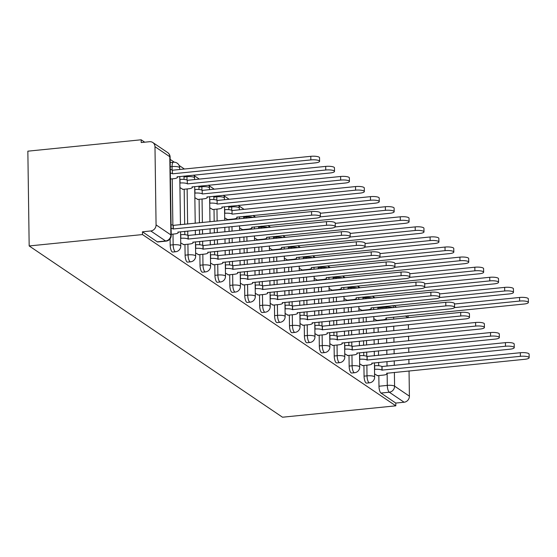 <?xml version="1.0" encoding="UTF-8"?>
<svg xmlns="http://www.w3.org/2000/svg" width="557" height="557" viewBox="0 0 557 557"><rect width="100%" height="100%" fill="white"/><g stroke="black" fill="none" stroke-linecap="round" stroke-linejoin="round"><path stroke-width="0.84" d="M363.916 365.476L364.062 376.149A5.702 1.838 84.3 0 0 366.053 382.965A5.702 1.838 84.3 0 0 366.548 383.112L369.5 382.812A5.702 1.838 -95.7 0 1 369.006 382.666A5.702 1.838 -95.7 0 1 367.014 375.85L366.868 365.176M349.002 355.394L349.148 366.067A5.702 1.838 84.3 0 0 351.14 372.884A5.702 1.838 84.3 0 0 351.634 373.03L354.586 372.73A5.702 1.838 -95.7 0 1 354.092 372.584A5.702 1.838 -95.7 0 1 352.101 365.768L351.954 355.094M334.089 345.312L334.235 355.986A5.702 1.838 84.3 0 0 336.226 362.802A5.702 1.838 84.3 0 0 336.72 362.948L339.673 362.649A5.702 1.838 -95.7 0 1 339.178 362.503A5.702 1.838 -95.7 0 1 337.187 355.686L337.041 345.013M319.175 335.23L319.321 345.904A5.702 1.838 84.3 0 0 321.312 352.72A5.702 1.838 84.3 0 0 321.807 352.866L324.759 352.567A5.702 1.838 -95.7 0 1 324.265 352.421A5.702 1.838 -95.7 0 1 322.28 345.605L322.127 334.931M304.261 325.149L304.407 335.822A5.702 1.838 84.3 0 0 306.399 342.639A5.702 1.838 84.3 0 0 306.893 342.785L309.845 342.485A5.702 1.838 -95.7 0 1 309.351 342.339A5.702 1.838 -95.7 0 1 307.367 335.523L307.213 324.849M289.348 315.067L289.494 325.741A5.702 1.838 84.3 0 0 291.485 332.557A5.702 1.838 84.3 0 0 291.979 332.703L294.932 332.404A5.702 1.838 -95.7 0 1 294.437 332.257A5.702 1.838 -95.7 0 1 292.453 325.441L292.3 314.768M274.434 304.985L274.587 315.652A5.702 1.838 84.3 0 0 276.571 322.475A5.702 1.838 84.3 0 0 277.066 322.621L280.018 322.322A5.702 1.838 -95.7 0 1 279.53 322.176A5.702 1.838 -95.7 0 1 277.539 315.359L277.386 304.686M259.52 294.904L259.673 305.57A5.702 1.838 84.3 0 0 261.658 312.393A5.702 1.838 84.3 0 0 262.152 312.54L265.104 312.24A5.702 1.838 -95.7 0 1 264.617 312.094A5.702 1.838 -95.7 0 1 262.625 305.278L262.479 294.604M244.607 284.822L244.76 295.488A5.702 1.838 84.3 0 0 246.744 302.312A5.702 1.838 84.3 0 0 247.238 302.458L250.19 302.159A5.702 1.838 -95.7 0 1 249.703 302.012A5.702 1.838 -95.7 0 1 247.712 295.196L247.566 284.523M229.693 274.74L229.846 285.407A5.702 1.838 84.3 0 0 231.837 292.23A5.702 1.838 84.3 0 0 232.325 292.376L235.284 292.077A5.702 1.838 -95.7 0 1 234.789 291.931A5.702 1.838 -95.7 0 1 232.798 285.114L232.652 274.441M214.786 264.659L214.932 275.325A5.702 1.838 84.3 0 0 216.924 282.148A5.702 1.838 84.3 0 0 217.411 282.295L220.37 281.995A5.702 1.838 -95.7 0 1 219.876 281.849A5.702 1.838 -95.7 0 1 217.884 275.033L217.738 264.359M199.872 254.577L200.019 265.243A5.702 1.838 84.3 0 0 202.01 272.067A5.702 1.838 84.3 0 0 202.497 272.213L205.456 271.913A5.702 1.838 -95.7 0 1 204.962 271.767A5.702 1.838 -95.7 0 1 202.971 264.951L202.825 254.277M184.959 244.488L185.105 255.162A5.702 1.838 84.3 0 0 187.096 261.985A5.702 1.838 84.3 0 0 187.591 262.131L190.543 261.832A5.702 1.838 -95.7 0 1 190.048 261.686A5.702 1.838 -95.7 0 1 188.057 254.869L187.911 244.196M170.108 238.835L170.191 245.08A5.702 1.838 84.3 0 0 172.183 251.903A5.702 1.838 84.3 0 0 172.677 252.049L175.629 251.75A5.702 1.838 -95.7 0 1 175.135 251.604A5.702 1.838 -95.7 0 1 173.143 244.788L172.997 234.114M374.979 297.856L372.995 296.512M360.066 287.774L358.081 286.43M345.152 277.692L343.168 276.349M330.238 267.611L328.254 266.267M315.325 257.529L313.34 256.185M300.411 247.447L298.427 246.103M285.497 237.366L283.513 236.022M270.584 227.277L268.599 225.94M255.67 217.195L253.686 215.858M244.057 209.348L238.772 205.777M229.143 199.26L223.865 195.695M214.229 189.178L208.952 185.613M199.315 179.096L194.038 175.532M184.402 169.015L179.124 165.45M174.299 162.184L170.157 159.386M144.729 142.195L141.165 139.786L27.85 151.17L29.173 245.95L142.488 234.567L395.818 405.83L282.503 417.214L29.173 245.95M409.047 370.927L409.402 396.166A5.702 5.215 124.1 0 1 404.103 402.231L395.783 403.066L380.967 393.047A5.702 1.838 -95.7 0 1 378.976 386.231L378.83 375.557M378.69 365.74L378.642 362.398M378.544 355.394L378.482 350.833M378.384 343.836L378.321 339.269M378.224 332.271L378.161 327.704M378.064 320.707L378.057 320.296M377.897 309.142L377.883 308.028L386.21 307.192A5.702 1.838 -95.7 0 1 386.224 306.294M408.399 324.668L408.462 329.229M408.56 336.233L408.629 340.793M408.727 347.798L408.789 352.358M408.887 359.362L408.949 363.923M395.783 403.066L395.818 405.83M407.787 315.708A5.702 5.215 124.1 0 1 408.295 317.664M154.978 146.7L156.071 224.896L170.888 234.915L169.794 156.719L154.978 146.7A5.702 5.215 -55.9 0 0 152.799 142.515A5.702 5.215 -55.9 0 0 149.527 141.715L141.206 142.55L141.165 139.786M142.453 231.803L157.269 241.822A5.702 1.838 84.3 0 0 157.763 241.968L166.083 241.125A5.702 1.838 -95.7 0 1 165.596 240.979L150.773 230.967L142.453 231.803L142.488 234.567M150.773 230.967A5.702 5.215 -55.9 0 0 156.071 224.896M180.719 242.887L183.726 244.614M179.946 187.625L182.954 189.352M195.625 252.969L198.64 254.695M194.859 197.707L197.867 199.434M210.539 263.05L213.554 264.777M209.773 207.789L212.781 209.516M225.453 273.132L228.467 274.859M224.68 217.871L227.695 219.597M240.366 283.221L243.381 284.94M239.594 227.952L242.608 229.679M255.28 293.302L258.295 295.022M254.507 238.034L257.522 239.761M270.194 303.384L273.209 305.104M269.421 248.116L272.436 249.842M285.107 313.466L288.122 315.185M284.335 258.197L287.349 259.924M300.021 323.547L303.029 325.274M299.248 268.279L302.263 270.006M314.935 333.629L317.943 335.356M314.162 278.361L317.177 280.087M329.848 343.711L332.856 345.437M329.076 288.442L332.083 290.169M344.762 353.792L347.77 355.519M343.989 298.524L346.997 300.251M359.676 363.874L362.684 365.601M358.903 308.606L361.911 310.333M363.777 355.658L363.728 352.316M363.63 345.312L363.568 340.752M363.47 333.754L363.408 329.187M363.31 322.19L363.248 317.622M363.15 310.625L363.143 310.214M362.983 299.06L362.969 297.946L365.921 297.654A5.702 1.838 -95.7 0 1 365.935 296.756M348.863 345.577L348.814 342.235M348.717 335.23L348.654 330.67M348.557 323.666L348.494 319.105M348.397 312.108L348.334 307.541M348.236 300.543L348.229 300.132M348.076 288.979L348.055 287.865L351.014 287.572A5.702 1.838 -95.7 0 1 351.028 286.674M333.949 335.495L333.901 332.153M333.803 325.149L333.74 320.588M333.643 313.584L333.58 309.024M333.483 302.026L333.42 297.459M333.323 290.462L333.316 290.044M333.163 278.897L333.142 277.783L336.101 277.49A5.702 1.838 -95.7 0 1 336.115 276.592M319.036 325.413L318.994 322.071M318.889 315.067L318.827 310.507M318.729 303.502L318.667 298.942M318.569 291.945L318.507 287.377M318.409 280.38L318.402 279.962M318.249 268.815L318.228 267.701L321.187 267.409A5.702 1.838 -95.7 0 1 321.201 266.511M304.122 315.332L304.08 311.99M303.983 304.985L303.913 300.425M303.816 293.421L303.753 288.86M303.656 281.856L303.593 277.295M303.495 270.298L303.488 269.88M303.335 258.733L303.321 257.619L306.273 257.327A5.702 1.838 -95.7 0 1 306.287 256.429M289.208 305.25L289.167 301.908M289.069 294.904L289.006 290.343M288.902 283.339L288.839 278.779M288.742 271.774L288.679 267.214M288.582 260.216L288.575 259.799M288.422 248.652L288.408 247.538L291.36 247.238A5.702 1.838 -95.7 0 1 291.374 246.347M274.295 295.168L274.253 291.826M274.155 284.822L274.093 280.262M273.995 273.257L273.926 268.697M273.828 261.693L273.766 257.132M273.668 250.128L273.661 249.717M273.508 238.57L273.494 237.456L276.446 237.157A5.702 1.838 -95.7 0 1 276.46 236.259M259.388 285.087L259.339 281.745M259.242 274.74L259.179 270.18M259.082 263.176L259.012 258.615M258.914 251.611L258.852 247.05M258.754 240.046L258.747 239.635M258.594 228.488L258.58 227.374L261.532 227.075A5.702 1.838 -95.7 0 1 261.546 226.177M244.474 275.005L244.426 271.663M244.328 264.659L244.265 260.098M244.168 253.094L244.105 248.533M244.008 241.529L243.938 236.969M243.841 229.964L243.841 229.554M243.681 218.4L243.667 217.293L246.619 216.993A5.702 1.838 -95.7 0 1 246.633 216.095M229.561 264.923L229.512 261.581M229.414 254.577L229.352 250.016M229.254 243.012L229.192 238.452M229.094 231.447L229.024 226.887M228.927 219.883L228.927 219.472M228.788 209.662L228.753 207.211L231.705 206.912A5.702 1.838 -95.7 0 1 231.719 206.013M214.647 254.841L214.598 251.499M214.501 244.495L214.438 239.935M214.341 232.93L214.278 228.37M214.18 221.366L214.013 209.39M213.874 199.58L213.839 197.129L216.791 196.83A5.702 1.838 -95.7 0 1 216.805 195.932M199.733 244.76L199.685 241.418M199.587 234.413L199.524 229.853M199.427 222.849L199.1 199.309M198.96 189.498L198.926 187.048L201.878 186.748A5.702 1.838 -95.7 0 1 201.892 185.85M184.82 234.678L184.771 231.336M184.673 224.332L184.186 189.227M184.047 179.417L184.012 176.966L186.971 176.666A5.702 1.838 -95.7 0 1 186.978 175.768M374.583 373.956L377.597 375.683M373.817 318.688L376.824 320.414M362.983 297.048A5.702 1.838 84.3 0 0 362.969 297.946M348.069 286.966A5.702 1.838 84.3 0 0 348.055 287.865M333.156 276.885A5.702 1.838 84.3 0 0 333.142 277.783M318.242 266.803A5.702 1.838 84.3 0 0 318.228 267.701M303.335 256.721A5.702 1.838 84.3 0 0 303.321 257.619M288.422 246.64A5.702 1.838 84.3 0 0 288.408 247.538M273.508 236.558A5.702 1.838 84.3 0 0 273.494 237.456M258.594 226.476A5.702 1.838 84.3 0 0 258.58 227.374M243.681 216.395A5.702 1.838 84.3 0 0 243.667 217.293M228.767 206.313A5.702 1.838 84.3 0 0 228.753 207.211M213.853 196.231A5.702 1.838 84.3 0 0 213.839 197.129M198.94 186.149A5.702 1.838 84.3 0 0 198.926 187.048M184.026 176.068A5.702 1.838 84.3 0 0 184.012 176.966M172.099 169.969L172.057 166.585A5.702 1.838 -95.7 0 1 173.394 162.205L170.442 162.505A5.702 1.838 84.3 0 0 170.198 162.581M377.897 307.13A5.702 1.838 84.3 0 0 377.883 308.028M171.201 234.295L174.404 233.968A5.702 1.399 179.2 0 0 178.191 232.596A5.702 1.399 179.2 0 0 177.864 232.137L316.007 218.149A6.559 1.608 179.2 0 0 320.366 216.569A6.559 1.608 179.2 0 0 311.614 215.176L173.178 228.976A5.702 1.399 179.2 0 0 171.117 228.328M171.069 224.736A5.702 1.399 -0.8 0 1 173.13 225.383L311.565 211.583A6.559 1.608 -0.8 0 1 320.317 212.976L320.366 216.569M173.324 229.066L173.276 225.481M170.296 169.474A5.702 1.399 -0.8 0 1 172.357 170.115L172.405 173.707A5.702 1.399 179.2 0 0 170.345 173.067M170.428 179.027L173.631 178.706A5.702 1.399 179.2 0 0 177.425 177.335A5.702 1.399 179.2 0 0 177.091 176.875L315.241 162.881A6.559 1.608 179.2 0 0 319.593 161.307A6.559 1.608 179.2 0 0 310.841 159.908L172.552 173.805M172.503 170.212L310.792 156.322A6.559 1.608 -0.8 0 1 319.544 157.715L319.593 161.307M183.33 244.655L189.317 244.057A5.702 1.399 179.2 0 0 193.105 242.678A5.702 1.399 179.2 0 0 192.778 242.218L330.921 228.231A6.559 1.608 179.2 0 0 335.279 226.65A6.559 1.608 179.2 0 0 326.527 225.258L188.092 239.057A5.702 1.399 179.2 0 0 180.809 238.299L180.76 234.706A5.702 1.399 -0.8 0 1 188.043 235.465L326.479 221.665A6.559 1.608 -0.8 0 1 335.23 223.058L335.279 226.65M188.238 239.148L188.189 235.562M198.243 254.737L204.231 254.138A5.702 1.399 179.2 0 0 208.019 252.76A5.702 1.399 179.2 0 0 207.691 252.3L345.834 238.312A6.559 1.608 179.2 0 0 350.193 236.732A6.559 1.608 179.2 0 0 341.441 235.339L203.006 249.139A5.702 1.399 179.2 0 0 195.723 248.38L195.674 244.795A5.702 1.399 -0.8 0 1 202.957 245.546L341.385 231.747A6.559 1.608 -0.8 0 1 350.144 233.139L350.193 236.732M203.152 249.237L203.103 245.644M179.827 179.458L179.988 179.445A5.702 1.399 -0.8 0 1 187.27 180.196L187.319 183.789A5.702 1.399 179.2 0 0 180.036 183.037L179.883 183.051M182.557 189.394L188.545 188.788A5.702 1.399 179.2 0 0 192.339 187.417A5.702 1.399 179.2 0 0 192.005 186.957L330.155 172.969A6.559 1.608 179.2 0 0 334.506 171.389A6.559 1.608 179.2 0 0 325.754 169.996L187.465 183.887M187.417 180.294L325.706 166.404A6.559 1.608 -0.8 0 1 334.458 167.796L334.506 171.389M194.741 189.54L194.901 189.526A5.702 1.399 -0.8 0 1 202.184 190.278L202.233 193.871A5.702 1.399 179.2 0 0 194.95 193.119L194.79 193.133M197.47 199.476L203.458 198.87A5.702 1.399 179.2 0 0 207.246 197.498A5.702 1.399 179.2 0 0 206.919 197.039L345.062 183.051A6.559 1.608 179.2 0 0 349.42 181.471A6.559 1.608 179.2 0 0 340.668 180.078L202.379 193.968M202.33 190.376L340.619 176.485A6.559 1.608 -0.8 0 1 349.371 177.878L349.42 181.471M213.157 264.819L219.145 264.22A5.702 1.399 179.2 0 0 222.932 262.848A5.702 1.399 179.2 0 0 222.605 262.382L360.748 248.394A6.559 1.608 179.2 0 0 365.107 246.814A6.559 1.608 179.2 0 0 356.355 245.421L217.919 259.221A5.702 1.399 179.2 0 0 210.637 258.462L210.588 254.876A5.702 1.399 -0.8 0 1 217.871 255.628L356.299 241.829A6.559 1.608 -0.8 0 1 365.058 243.221L365.107 246.814M218.066 259.318L218.01 255.726M228.064 274.9L234.058 274.302A5.702 1.399 179.2 0 0 237.846 272.93A5.702 1.399 179.2 0 0 237.519 272.47L375.662 258.476A6.559 1.608 179.2 0 0 380.02 256.895A6.559 1.608 179.2 0 0 371.261 255.503L232.833 269.303A5.702 1.399 179.2 0 0 225.55 268.551L225.501 264.958A5.702 1.399 -0.8 0 1 232.784 265.71L371.213 251.91A6.559 1.608 -0.8 0 1 379.971 253.303L380.02 256.895M232.979 269.4L232.923 265.807M242.977 284.982L248.972 284.383A5.702 1.399 179.2 0 0 252.76 283.012A5.702 1.399 179.2 0 0 252.432 282.552L390.575 268.558A6.559 1.608 179.2 0 0 394.934 266.977A6.559 1.608 179.2 0 0 386.175 265.585L247.747 279.384A5.702 1.399 179.2 0 0 240.464 278.632L240.415 275.04A5.702 1.399 -0.8 0 1 247.698 275.792L386.126 261.992A6.559 1.608 -0.8 0 1 394.885 263.384L394.934 266.977M247.886 279.482L247.837 275.889M209.655 199.622L209.815 199.608A5.702 1.399 -0.8 0 1 217.098 200.36L217.146 203.953A5.702 1.399 179.2 0 0 209.864 203.201L209.704 203.214M212.384 209.557L218.372 208.952A5.702 1.399 179.2 0 0 222.159 207.58A5.702 1.399 179.2 0 0 221.832 207.12L359.975 193.133A6.559 1.608 179.2 0 0 364.334 191.552A6.559 1.608 179.2 0 0 355.582 190.16L217.293 204.05M217.244 200.457L355.533 186.567A6.559 1.608 -0.8 0 1 364.285 187.96L364.334 191.552M224.568 209.704L224.729 209.69A5.702 1.399 -0.8 0 1 232.011 210.442L232.06 214.034A5.702 1.399 179.2 0 0 224.777 213.282L224.617 213.296M227.298 219.639L233.286 219.033A5.702 1.399 179.2 0 0 237.073 217.662A5.702 1.399 179.2 0 0 236.746 217.202L374.889 203.214A6.559 1.608 179.2 0 0 379.247 201.634A6.559 1.608 179.2 0 0 370.496 200.242L232.206 214.132M232.158 210.539L370.44 196.649A6.559 1.608 -0.8 0 1 379.199 198.041L379.247 201.634M242.211 229.721L248.199 229.115A5.702 1.399 179.2 0 0 251.987 227.743A5.702 1.399 179.2 0 0 251.66 227.284L389.803 213.296A6.559 1.608 179.2 0 0 394.161 211.716A6.559 1.608 179.2 0 0 385.409 210.323L320.261 216.868M320.324 213.261L385.353 206.731A6.559 1.608 -0.8 0 1 394.112 208.123L394.161 211.716M257.891 295.064L263.886 294.465A5.702 1.399 179.2 0 0 267.673 293.093A5.702 1.399 179.2 0 0 267.346 292.634L405.489 278.639A6.559 1.608 179.2 0 0 409.848 277.059A6.559 1.608 179.2 0 0 401.089 275.666L262.66 289.466A5.702 1.399 179.2 0 0 255.378 288.714L255.329 285.121A5.702 1.399 -0.8 0 1 262.612 285.873L401.04 272.074A6.559 1.608 -0.8 0 1 409.792 273.473L409.848 277.059M262.8 289.563L262.751 285.971M257.118 239.802L263.113 239.197A5.702 1.399 179.2 0 0 266.9 237.825A5.702 1.399 179.2 0 0 266.573 237.366L404.716 223.378A6.559 1.608 179.2 0 0 409.075 221.797A6.559 1.608 179.2 0 0 400.316 220.405L335.175 226.95M335.23 223.343L400.267 216.812A6.559 1.608 -0.8 0 1 409.026 218.205L409.075 221.797M272.805 305.145L278.799 304.547A5.702 1.399 179.2 0 0 282.587 303.175A5.702 1.399 179.2 0 0 282.253 302.716L420.403 288.721A6.559 1.608 179.2 0 0 424.761 287.14A6.559 1.608 179.2 0 0 416.002 285.748L277.574 299.548A5.702 1.399 179.2 0 0 270.291 298.796L270.242 295.203A5.702 1.399 -0.8 0 1 277.518 295.955L415.954 282.155A6.559 1.608 -0.8 0 1 424.706 283.555L424.761 287.14M277.713 299.645L277.665 296.052M272.032 249.884L278.027 249.278A5.702 1.399 179.2 0 0 281.814 247.907A5.702 1.399 179.2 0 0 281.487 247.447L419.63 233.46A6.559 1.608 179.2 0 0 423.988 231.879A6.559 1.608 179.2 0 0 415.23 230.487L350.088 237.031M350.144 233.425L415.181 226.894A6.559 1.608 -0.8 0 1 423.94 228.286L423.988 231.879M287.718 315.227L293.713 314.628A5.702 1.399 179.2 0 0 297.501 313.257A5.702 1.399 179.2 0 0 297.166 312.797L435.316 298.803A6.559 1.608 179.2 0 0 439.675 297.229A6.559 1.608 179.2 0 0 430.916 295.83L292.488 309.629A5.702 1.399 179.2 0 0 285.205 308.877L285.149 305.285A5.702 1.399 -0.8 0 1 292.432 306.037L430.867 292.237A6.559 1.608 -0.8 0 1 439.619 293.636L439.675 297.229M292.627 309.727L292.578 306.134M286.946 259.966L292.94 259.36A5.702 1.399 179.2 0 0 296.728 257.988A5.702 1.399 179.2 0 0 296.401 257.529L434.544 243.541A6.559 1.608 179.2 0 0 438.902 241.961A6.559 1.608 179.2 0 0 430.143 240.568L365.002 247.113M365.058 243.506L430.095 236.976A6.559 1.608 -0.8 0 1 438.846 238.368L438.902 241.961M302.632 325.309L308.627 324.71A5.702 1.399 179.2 0 0 312.414 323.339A5.702 1.399 179.2 0 0 312.08 322.879L450.23 308.884A6.559 1.608 179.2 0 0 454.582 307.311A6.559 1.608 179.2 0 0 445.83 305.911L307.401 319.711A5.702 1.399 179.2 0 0 300.119 318.959L300.063 315.366A5.702 1.399 -0.8 0 1 307.346 316.118L445.781 302.319A6.559 1.608 -0.8 0 1 454.533 303.718L454.582 307.311M307.541 319.809L307.492 316.216M301.859 270.048L307.854 269.442A5.702 1.399 179.2 0 0 311.642 268.07A5.702 1.399 179.2 0 0 311.307 267.611L449.457 253.623A6.559 1.608 179.2 0 0 453.816 252.043A6.559 1.608 179.2 0 0 445.057 250.65L379.916 257.195M379.971 253.588L445.008 247.057A6.559 1.608 -0.8 0 1 453.76 248.45L453.816 252.043M317.546 335.391L323.533 334.792A5.702 1.399 179.2 0 0 327.328 333.42A5.702 1.399 179.2 0 0 326.994 332.961L465.144 318.966A6.559 1.608 179.2 0 0 469.495 317.393A6.559 1.608 179.2 0 0 460.743 315.993L322.308 329.793A5.702 1.399 179.2 0 0 315.025 329.041L314.977 325.448A5.702 1.399 -0.8 0 1 322.259 326.2L460.695 312.4A6.559 1.608 -0.8 0 1 469.447 313.8L469.495 317.393M322.454 329.89L322.406 326.298M316.773 280.129L322.768 279.523A5.702 1.399 179.2 0 0 326.555 278.152A5.702 1.399 179.2 0 0 326.221 277.692L464.371 263.705A6.559 1.608 179.2 0 0 468.729 262.124A6.559 1.608 179.2 0 0 459.971 260.732L394.822 267.276M394.885 263.67L459.922 257.139A6.559 1.608 -0.8 0 1 468.674 258.532L468.729 262.124M332.459 345.472L338.447 344.874A5.702 1.399 179.2 0 0 342.242 343.502A5.702 1.399 179.2 0 0 341.907 343.042L480.05 329.048A6.559 1.608 179.2 0 0 484.409 327.474A6.559 1.608 179.2 0 0 475.657 326.075L337.222 339.874A5.702 1.399 179.2 0 0 329.939 339.122L329.89 335.53A5.702 1.399 -0.8 0 1 337.173 336.282L475.608 322.482A6.559 1.608 -0.8 0 1 484.36 323.882L484.409 327.474M337.368 339.972L337.319 336.379M331.687 290.211L337.681 289.612A5.702 1.399 179.2 0 0 341.469 288.234A5.702 1.399 179.2 0 0 341.135 287.774L479.285 273.786A6.559 1.608 179.2 0 0 483.636 272.206A6.559 1.608 179.2 0 0 474.884 270.813L409.736 277.358M409.799 273.752L474.836 267.221A6.559 1.608 -0.8 0 1 483.587 268.613L483.636 272.206M347.373 355.554L353.361 354.955A5.702 1.399 179.2 0 0 357.148 353.584A5.702 1.399 179.2 0 0 356.821 353.124L494.964 339.129A6.559 1.608 179.2 0 0 499.323 337.556A6.559 1.608 179.2 0 0 490.571 336.156L352.135 349.956A5.702 1.399 179.2 0 0 344.853 349.204L344.804 345.612A5.702 1.399 -0.8 0 1 352.087 346.363L490.522 332.564A6.559 1.608 -0.8 0 1 499.274 333.963L499.323 337.556M352.282 350.054L352.233 346.461M346.6 300.293L352.588 299.694A5.702 1.399 179.2 0 0 356.383 298.315A5.702 1.399 179.2 0 0 356.048 297.856L494.198 283.868A6.559 1.608 179.2 0 0 498.55 282.288A6.559 1.608 179.2 0 0 489.798 280.895L424.65 287.44M424.713 283.833L489.749 277.302A6.559 1.608 -0.8 0 1 498.501 278.695L498.55 282.288M362.287 365.636L368.274 365.037A5.702 1.399 179.2 0 0 372.062 363.665A5.702 1.399 179.2 0 0 371.735 363.206L509.878 349.211A6.559 1.608 179.2 0 0 514.236 347.638A6.559 1.608 179.2 0 0 505.484 346.238L367.049 360.038A5.702 1.399 179.2 0 0 359.766 359.286L359.718 355.693A5.702 1.399 -0.8 0 1 367 356.445L505.436 342.646A6.559 1.608 -0.8 0 1 514.188 344.045L514.236 347.638M367.195 360.135L367.147 356.543M361.514 310.374L367.502 309.776A5.702 1.399 179.2 0 0 371.296 308.404A5.702 1.399 179.2 0 0 370.962 307.937L509.105 293.95A6.559 1.608 179.2 0 0 513.463 292.369A6.559 1.608 179.2 0 0 504.712 290.977L439.564 297.522M439.626 293.922L504.663 287.384A6.559 1.608 -0.8 0 1 513.415 288.777L513.463 292.369M377.2 375.717L383.188 375.119A5.702 1.399 179.2 0 0 386.976 373.747A5.702 1.399 179.2 0 0 386.649 373.287L524.791 359.293A6.559 1.608 179.2 0 0 529.15 357.719A6.559 1.608 179.2 0 0 520.398 356.32L381.963 370.12A5.702 1.399 179.2 0 0 374.68 369.368L374.631 365.775A5.702 1.399 -0.8 0 1 381.914 366.527L520.342 352.727A6.559 1.608 -0.8 0 1 529.101 354.127L529.15 357.719M382.109 370.217L382.053 366.624M376.428 320.456L382.415 319.857A5.702 1.399 179.2 0 0 386.203 318.486A5.702 1.399 179.2 0 0 385.876 318.019L524.019 304.031A6.559 1.608 179.2 0 0 528.377 302.451A6.559 1.608 179.2 0 0 519.625 301.058L454.477 307.603M454.54 304.004L519.577 297.466A6.559 1.608 -0.8 0 1 528.328 298.858L528.377 302.451M364.062 376.149L367.014 375.85A5.702 1.399 -0.8 0 1 374.297 376.602A5.702 1.399 179.2 0 1 374.631 377.061L374.429 362.823M349.148 366.067L352.101 365.768A5.702 1.399 -0.8 0 1 359.383 366.52A5.702 1.399 179.2 0 1 359.718 366.979L359.516 352.741M334.235 355.986L337.187 355.686A5.702 1.399 -0.8 0 1 344.47 356.438A5.702 1.399 179.2 0 1 344.804 356.898L344.602 342.659M319.321 345.904L322.28 345.605A5.702 1.399 -0.8 0 1 329.563 346.357A5.702 1.399 179.2 0 1 329.89 346.816L329.688 332.578M304.407 335.822L307.367 335.523A5.702 1.399 -0.8 0 1 314.649 336.275A5.702 1.399 179.2 0 1 314.977 336.734L314.775 322.496M289.494 325.741L292.453 325.441A5.702 1.399 -0.8 0 1 299.736 326.193A5.702 1.399 179.2 0 1 300.063 326.653L299.868 312.414M274.587 315.652L277.539 315.359A5.702 1.399 -0.8 0 1 284.822 316.111A5.702 1.399 179.2 0 1 285.149 316.571L284.954 302.333M259.673 305.57L262.625 305.278A5.702 1.399 -0.8 0 1 269.908 306.03A5.702 1.399 179.2 0 1 270.236 306.489L270.041 292.251M244.76 295.488L247.712 295.196A5.702 1.399 -0.8 0 1 254.995 295.948A5.702 1.399 179.2 0 1 255.322 296.408L255.127 282.169M229.846 285.407L232.798 285.114A5.702 1.399 -0.8 0 1 240.081 285.866A5.702 1.399 179.2 0 1 240.408 286.326L240.213 272.088M214.932 275.325L217.884 275.033A5.702 1.399 -0.8 0 1 225.167 275.785A5.702 1.399 179.2 0 1 225.501 276.244L225.3 262.006M200.019 265.243L202.971 264.951A5.702 1.399 -0.8 0 1 210.254 265.703A5.702 1.399 179.2 0 1 210.588 266.162L210.386 251.924M185.105 255.162L188.057 254.869A5.702 1.399 -0.8 0 1 195.34 255.621A5.702 1.399 179.2 0 1 195.674 256.081L195.472 241.835M170.191 245.08L173.143 244.788A5.702 1.399 -0.8 0 1 180.426 245.54A5.702 1.399 179.2 0 1 180.76 245.999L180.559 231.754M378.976 386.231L387.303 385.395L387.129 373.127M387.031 366.123L386.969 361.563M386.871 354.558L386.809 349.998M386.711 342.994L386.642 338.433M386.544 331.436L386.481 326.868M386.384 319.871L386.356 317.866M386.224 308.306L386.21 307.192A5.702 1.399 179.2 0 1 392.838 307.638M393.618 317.135L393.646 319.14M393.743 326.144L393.806 330.705M393.903 337.702L393.966 342.27M394.071 349.267L394.133 353.834M394.231 360.832L394.293 365.392M394.391 372.396L394.579 386.147L409.402 396.166M407.926 317.706L405.336 315.958M366.743 356.299L366.687 352.017M366.583 345.02L366.52 340.459M366.422 333.455L366.36 328.895M366.262 321.89L366.2 317.33M366.102 310.326L366.095 309.915M365.942 298.761L365.921 297.654A5.702 1.399 179.2 0 1 372.556 298.099M351.829 346.217L351.773 341.935M351.676 334.938L351.606 330.378M351.509 323.373L351.446 318.813M351.349 311.809L351.286 307.248M351.188 300.244L351.182 299.833M351.028 288.679L351.014 287.572A5.702 1.399 179.2 0 1 357.643 288.018M336.915 336.136L336.86 331.854M336.762 324.856L336.693 320.296M336.595 313.292L336.532 308.731M336.435 301.727L336.372 297.166M336.275 290.162L336.268 289.751M336.115 278.597L336.101 277.49A5.702 1.399 179.2 0 1 342.729 277.936M322.002 326.054L321.946 321.772M321.849 314.775L321.786 310.207M321.688 303.21L321.619 298.649M321.521 291.645L321.459 287.085M321.361 280.08L321.354 279.67M321.201 268.516L321.187 267.409A5.702 1.399 179.2 0 1 327.815 267.854M307.088 315.972L307.032 311.69M306.935 304.693L306.872 300.126M306.775 293.128L306.705 288.568M306.608 281.563L306.545 277.003M306.447 269.999L306.441 269.588M306.287 258.434L306.273 257.327A5.702 1.399 179.2 0 1 312.902 257.773M292.181 305.89L292.119 301.609M292.021 294.611L291.959 290.044M291.861 283.047L291.798 278.479M291.701 271.482L291.631 266.921M291.534 259.917L291.527 259.506M291.374 248.352L291.36 247.238A5.702 1.399 179.2 0 1 297.988 247.691M277.268 295.809L277.205 291.527M277.108 284.53L277.045 279.962M276.947 272.965L276.885 268.397M276.787 261.4L276.718 256.84M276.62 249.835L276.62 249.425M276.46 238.271L276.446 237.157A5.702 1.399 179.2 0 1 283.074 237.602M262.354 285.727L262.291 281.445M262.194 274.448L262.131 269.88M262.034 262.883L261.971 258.316M261.874 251.318L261.811 246.758M261.706 239.754L261.706 239.343M261.546 228.189L261.532 227.075A5.702 1.399 179.2 0 1 268.161 227.521M247.44 275.645L247.378 271.363M247.28 264.366L247.217 259.799M247.12 252.801L247.057 248.234M246.96 241.237L246.897 236.669M246.8 229.672L246.793 229.261M246.633 218.107L246.619 216.993A5.702 1.399 179.2 0 1 253.254 217.439M232.527 265.564L232.464 261.282M232.366 254.277L232.304 249.717M232.206 242.72L232.144 238.152M232.046 231.155L231.984 226.588M231.886 219.59L231.879 219.18M231.754 210.295L231.705 206.912A5.702 1.399 179.2 0 1 238.988 207.664A5.702 1.399 179.2 0 1 239.322 208.13A5.702 5.702 0 0 0 238.542 205.331M217.613 255.482L217.55 251.2M217.453 244.196L217.39 239.635M217.293 232.638L217.23 228.071M217.133 221.073L216.965 209.098M216.84 200.214L216.791 196.83A5.702 1.399 179.2 0 1 224.074 197.582A5.702 1.399 179.2 0 1 224.408 198.048A5.702 5.702 0 0 0 223.629 195.249M202.699 245.4L202.637 241.118M202.539 234.114L202.476 229.554M202.379 222.549L202.052 199.009M201.926 190.132L201.878 186.748A5.702 1.399 179.2 0 1 209.16 187.5A5.702 1.399 179.2 0 1 209.495 187.96A5.702 5.702 0 0 0 208.715 185.168M187.786 235.319L187.73 231.037M187.625 224.032L187.138 188.927M187.013 180.05L186.971 176.666A5.702 1.399 179.2 0 1 194.247 177.418A5.702 1.399 179.2 0 1 194.581 177.878A5.702 5.702 0 0 0 193.801 175.086M172.872 225.237L172.224 178.846M170.261 166.766L172.057 166.585A5.702 1.399 179.2 0 1 179.34 167.337A5.702 1.399 179.2 0 1 179.667 167.796A5.702 5.702 0 0 0 173.394 162.205M157.269 241.822L165.596 240.979A5.702 5.215 124.1 0 0 170.888 234.915A5.702 1.399 -0.8 0 1 171.215 235.374L170.122 157.178A5.702 5.702 0 0 0 167.615 152.534L152.799 142.515M380.967 393.047L389.287 392.212A5.702 1.838 -95.7 0 1 387.303 385.395A5.702 1.399 179.2 0 1 394.579 386.147A5.702 5.215 124.1 0 1 389.287 392.212L404.103 402.231M393.472 307.575A5.702 5.215 -55.9 0 0 392.936 305.619M167.615 152.534A5.702 5.215 -55.9 0 1 169.794 156.719A5.702 1.399 -0.8 0 1 170.122 157.178M173.178 228.976L173.13 225.383M311.614 215.176L311.565 211.583M172.357 170.115L172.405 173.707M310.792 156.322L310.841 159.908M188.092 239.057L188.043 235.465M326.527 225.258L326.479 221.665M203.006 249.139L202.957 245.546M341.441 235.339L341.385 231.747M187.27 180.196L187.319 183.789M179.988 179.445L180.036 183.037M325.706 166.404L325.754 169.996M202.184 190.278L202.233 193.871M194.901 189.526L194.95 193.119M340.619 176.485L340.668 180.078M217.919 259.221L217.871 255.628M356.355 245.421L356.299 241.829M232.833 269.303L232.784 265.71M371.261 255.503L371.213 251.91M247.747 279.384L247.698 275.792M386.175 265.585L386.126 261.992M217.098 200.36L217.146 203.953M209.815 199.608L209.864 203.201M355.533 186.567L355.582 190.16M232.011 210.442L232.06 214.034M224.729 209.69L224.777 213.282M370.44 196.649L370.496 200.242M385.353 206.731L385.409 210.323M262.66 289.466L262.612 285.873M401.089 275.666L401.04 272.074M400.267 216.812L400.316 220.405M277.574 299.548L277.518 295.955M416.002 285.748L415.954 282.155M415.181 226.894L415.23 230.487M292.488 309.629L292.432 306.037M430.916 295.83L430.867 292.237M430.095 236.976L430.143 240.568M307.401 319.711L307.346 316.118M445.83 305.911L445.781 302.319M445.008 247.057L445.057 250.65M322.308 329.793L322.259 326.2M460.743 315.993L460.695 312.4M459.922 257.139L459.971 260.732M337.222 339.874L337.173 336.282M475.657 326.075L475.608 322.482M474.836 267.221L474.884 270.813M352.135 349.956L352.087 346.363M490.571 336.156L490.522 332.564M489.749 277.302L489.798 280.895M367.049 360.038L367 356.445M505.484 346.238L505.436 342.646M504.663 287.384L504.712 290.977M381.963 370.12L381.914 366.527M520.398 356.32L520.342 352.727M519.577 297.466L519.625 301.058M179.667 167.796L179.688 169.488M179.786 176.492L180.461 224.756M175.629 251.75A5.702 5.702 0 0 0 180.76 245.999M194.581 177.878L194.602 179.57M194.699 186.574L195.215 223.273M195.312 230.278L195.375 234.838M190.543 261.832A5.702 5.702 0 0 0 195.674 256.081M209.495 187.96L209.516 189.652M209.613 196.656L209.968 221.79M210.066 228.795L210.128 233.355M210.226 240.359L210.288 244.92M205.456 271.913A5.702 5.702 0 0 0 210.588 266.162M224.408 198.048L224.429 199.733M224.527 206.738L224.715 220.307M224.812 227.312L224.882 231.872M224.979 238.876L225.042 243.437M225.139 250.441L225.202 255.002M220.37 281.995A5.702 5.702 0 0 0 225.501 276.244M239.322 208.13L239.343 209.822M239.44 216.819L239.468 218.824M239.566 225.829L239.628 230.389M239.726 237.393L239.788 241.954M239.886 248.958L239.956 253.519M240.053 260.523L240.116 265.083M235.284 292.077A5.702 5.702 0 0 0 240.408 286.326M254.152 217.348A5.702 5.702 0 0 0 253.456 215.413M254.354 226.901L254.382 228.906M254.479 235.91L254.542 240.471M254.64 247.475L254.702 252.036M254.8 259.04L254.869 263.6M254.967 270.605L255.029 275.165M250.19 302.159A5.702 5.702 0 0 0 255.322 296.408M269.066 227.43A5.702 5.702 0 0 0 268.37 225.494M269.268 236.983L269.296 238.988M269.393 245.992L269.456 250.553M269.553 257.557L269.616 262.117M269.713 269.122L269.776 273.682M269.88 280.686L269.943 285.247M265.104 312.24A5.702 5.702 0 0 0 270.236 306.489M283.979 237.512A5.702 5.702 0 0 0 283.283 235.576M284.181 247.064L284.209 249.07M284.307 256.074L284.369 260.634M284.467 267.639L284.53 272.199M284.627 279.203L284.69 283.764M284.787 290.768L284.857 295.328M280.018 322.322A5.702 5.702 0 0 0 285.149 316.571M298.893 247.593A5.702 5.702 0 0 0 298.197 245.658M299.095 257.146L299.123 259.151M299.22 266.155L299.283 270.716M299.381 277.72L299.443 282.281M299.541 289.285L299.603 293.845M299.701 300.85L299.763 305.41M294.932 332.404A5.702 5.702 0 0 0 300.063 326.653M313.807 257.682A5.702 5.702 0 0 0 313.104 255.74M314.009 267.228L314.037 269.233M314.134 276.237L314.197 280.798M314.294 287.802L314.357 292.362M314.454 299.367L314.517 303.927M314.614 310.931L314.677 315.492M309.845 342.485A5.702 5.702 0 0 0 314.977 336.734M328.721 267.764A5.702 5.702 0 0 0 328.017 265.821M328.922 277.309L328.95 279.322M329.048 286.319L329.11 290.879M329.208 297.884L329.271 302.444M329.368 309.448L329.431 314.009M329.528 321.013L329.591 325.573M324.759 352.567A5.702 5.702 0 0 0 329.89 346.816M343.634 277.846A5.702 5.702 0 0 0 342.931 275.903M343.829 287.391L343.857 289.403M343.961 296.401L344.024 300.961M344.122 307.965L344.184 312.526M344.282 319.53L344.344 324.09M344.442 331.095L344.505 335.655M339.673 362.649A5.702 5.702 0 0 0 344.804 356.898M358.548 287.927A5.702 5.702 0 0 0 357.845 285.985M358.743 297.48L358.771 299.485M358.868 306.482L358.938 311.05M359.035 318.047L359.098 322.607M359.195 329.612L359.258 334.172M359.356 341.176L359.418 345.737M354.586 372.73A5.702 5.702 0 0 0 359.718 366.979M373.462 298.009A5.702 5.702 0 0 0 372.758 296.066M373.656 307.561L373.684 309.567M373.782 316.564L373.844 321.131M373.949 328.129L374.012 332.689M374.109 339.693L374.172 344.254M374.269 351.258L374.332 355.819M369.5 382.812A5.702 5.702 0 0 0 374.631 377.061M396.5 307.269L393.917 305.521M166.083 241.125A5.702 5.702 0 0 0 171.215 235.374M178.191 232.596L178.184 231.997M177.411 176.729L177.425 177.335M193.105 242.678L193.098 242.079M208.019 252.76L208.012 252.161M192.325 186.811L192.339 187.417M207.239 196.893L207.246 197.498M222.932 262.848L222.925 262.243M237.846 272.93L237.839 272.324M252.76 283.012L252.753 282.406M222.152 206.974L222.159 207.58M237.066 217.056L237.073 217.662M251.98 227.145L251.987 227.743M267.673 293.093L267.666 292.488M266.894 237.226L266.9 237.825M282.587 303.175L282.58 302.569M281.807 247.308L281.814 247.907M297.501 313.257L297.494 312.651M296.721 257.39L296.728 257.988M312.414 323.339L312.407 322.733M311.635 267.471L311.642 268.07M327.328 333.42L327.314 332.814M326.548 277.553L326.555 278.152M342.242 343.502L342.228 342.896M341.455 287.635L341.469 288.234M357.148 353.584L357.141 352.978M356.369 297.717L356.383 298.315M372.062 363.665L372.055 363.06M371.282 307.798L371.296 308.404M386.976 373.747L386.969 373.141M386.196 317.88L386.203 318.486"/></g></svg>
